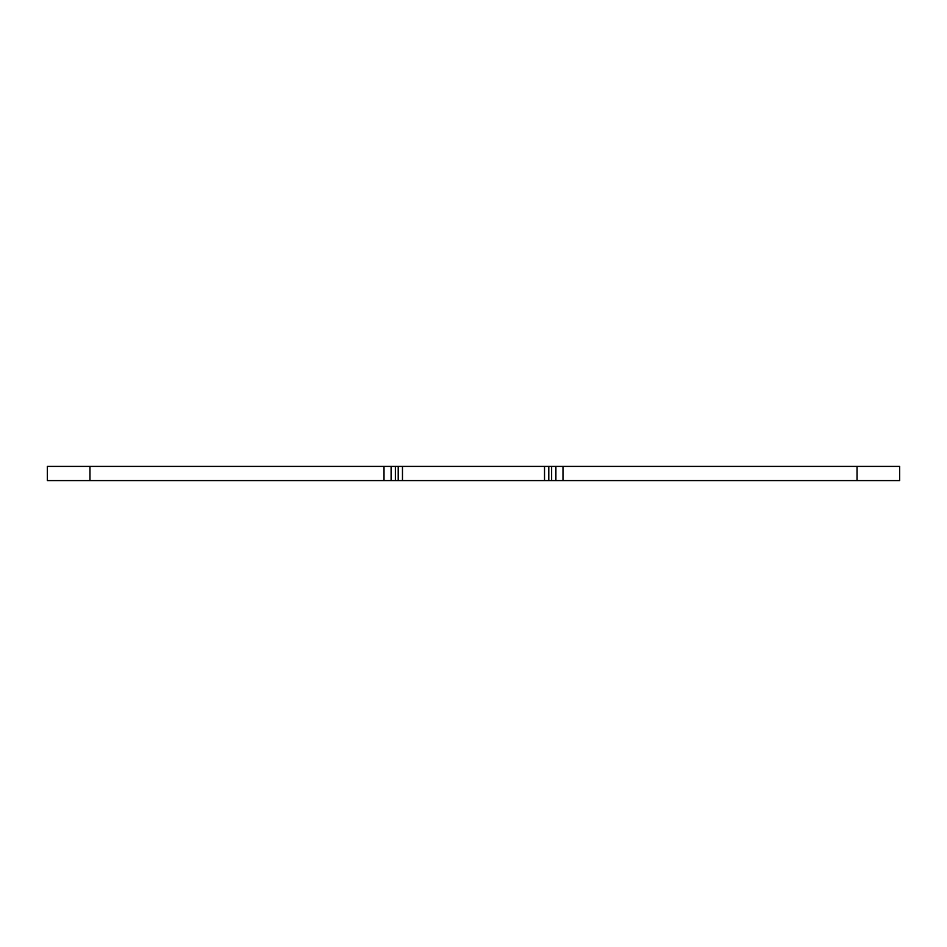 <?xml version="1.0" encoding="UTF-8"?>
<svg xmlns="http://www.w3.org/2000/svg" width="947" height="947" viewBox="0 0 947 947"><rect width="100%" height="100%" fill="white"/><g stroke="black" fill="none" stroke-linecap="round" stroke-linejoin="round"><path stroke-width="1.42" d="M402.475 466.398L47.35 466.398L47.35 480.603L899.65 480.603L899.65 466.398L402.475 466.398L402.475 480.603M391.111 466.398L391.111 480.603M544.525 466.398L544.525 480.603M555.889 466.398L555.889 480.603M89.965 466.398L89.965 480.603M384.009 466.398L384.009 480.603M395.373 466.398L395.373 480.603M398.214 466.398L398.214 480.603M548.787 466.398L548.787 480.603M551.628 466.398L551.628 480.603M562.992 466.398L562.992 480.603M857.035 466.398L857.035 480.603"/></g></svg>
